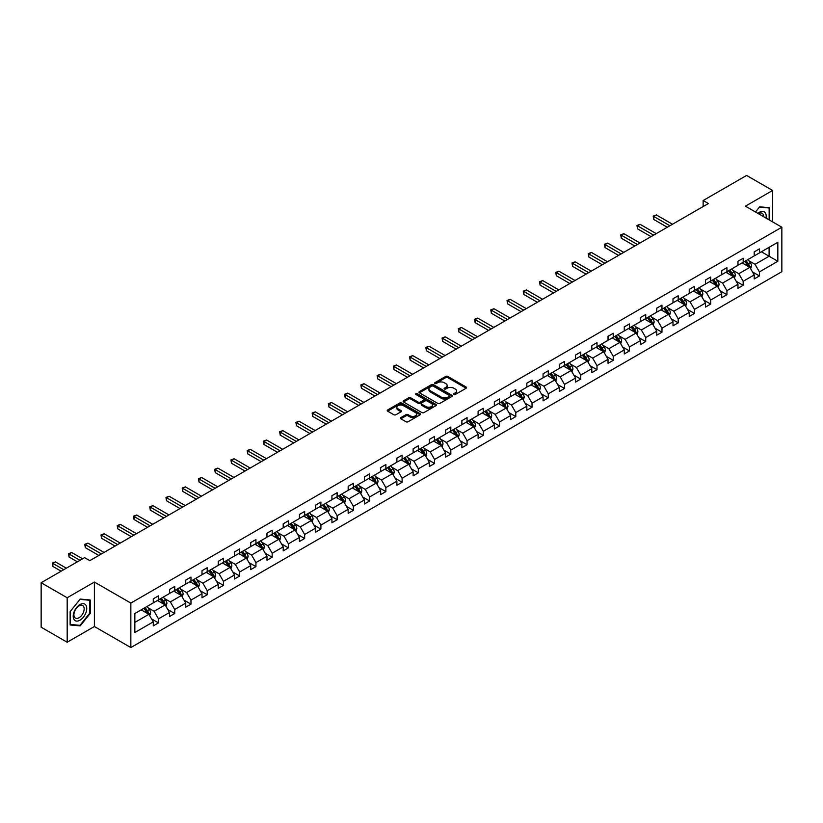 <?xml version="1.0" encoding="UTF-8"?>
<svg xmlns="http://www.w3.org/2000/svg" width="823" height="823" viewBox="0 0 823 823"><rect width="100%" height="100%" fill="white"/><g stroke="black" fill="none" stroke-linecap="round" stroke-linejoin="round"><path stroke-width="1.23" d="M453.874 394.495A1.008 0.586 0 0 0 455.304 394.495L466.168 388.219A1.44 0.833 0 0 0 466.59 387.633A1.44 0.833 0 0 0 466.168 387.047L447.774 376.42A1.44 0.833 0 0 0 445.727 376.42L434.873 382.695A1.008 0.586 0 0 0 436.303 383.518L437.702 382.705A4.629 2.675 0 0 1 444.245 382.705L445.778 383.59A4.629 2.675 0 0 1 447.136 385.483A4.629 2.675 0 0 1 445.778 387.366L444.369 388.178A1.008 0.586 0 0 0 445.799 389.001L447.208 388.189A4.629 2.675 0 0 1 453.751 388.189L455.284 389.073A4.629 2.675 0 0 1 456.631 390.966A4.629 2.675 0 0 1 455.284 392.859L453.874 393.661A1.008 0.586 0 0 0 453.874 394.495L453.874 393.661M400.863 417.6A1.44 0.833 0 0 0 400.441 418.197A1.44 0.833 0 0 0 400.863 418.784L406.027 421.767A1.44 0.833 0 0 0 408.064 421.767L420.131 414.802A1.44 0.833 0 0 0 420.553 414.216A1.44 0.833 0 0 0 420.131 413.619L401.737 403.003A1.44 0.833 0 0 0 399.69 403.003L387.633 409.967A1.44 0.833 0 0 0 387.211 410.554A1.44 0.833 0 0 0 387.633 411.14L393.867 414.741A1.44 0.833 0 0 0 395.904 414.741L401.068 411.767A1.44 0.833 0 0 0 401.49 411.171A1.44 0.833 0 0 0 401.068 410.584L397.982 408.794A3.868 2.232 0 0 1 396.84 407.22A3.868 2.232 0 0 1 399.227 405.163A3.868 2.232 0 0 1 403.445 405.646L415.553 412.632A3.868 2.232 0 0 1 416.685 414.216A3.868 2.232 0 0 1 414.298 416.273A3.868 2.232 0 0 1 410.091 415.79L408.064 414.627A1.44 0.833 0 0 0 406.027 414.627L400.863 417.6L400.863 418.784M94.398 582.046L67.177 597.755L41.15 582.735L41.15 627.208L67.177 642.238L94.398 626.519L130.847 647.557L130.847 603.084L94.398 582.046L94.398 626.519M772.632 221.901L772.632 190.463L745.412 206.182L781.85 227.22L130.847 603.084M772.632 190.463L746.605 175.443L703.14 200.534L703.14 206.542M41.15 582.735L84.615 557.634L89.82 560.638L708.346 203.538L703.14 200.534M437.805 403.414A1.44 0.833 0 0 0 439.852 403.414L451.909 396.449A1.44 0.833 0 0 0 452.331 395.863A1.44 0.833 0 0 0 451.909 395.277L433.515 384.65A1.44 0.833 0 0 0 431.468 384.65L419.411 391.614A1.44 0.833 0 0 0 418.989 392.201A1.44 0.833 0 0 0 419.411 392.797L437.805 403.414M416.294 394.711A1.008 0.586 0 0 1 417.312 394.855L417.312 393.651L436.015 404.443A1.44 0.833 0 0 1 436.437 405.039A1.44 0.833 0 0 1 436.015 405.626L423.958 412.59A1.44 0.833 0 0 1 421.911 412.59L403.517 401.974L408.681 399.011L408.681 397.807L403.517 400.791A1.44 0.833 0 0 0 403.095 401.377A1.44 0.833 0 0 0 403.517 401.974L403.517 400.791M408.681 399.011A1.44 0.833 0 0 1 410.728 399.011L410.728 397.807A1.44 0.833 0 0 0 408.681 397.807M410.728 397.807L418.187 402.118A1.44 0.833 0 0 0 420.234 402.118L423.65 400.143A1.44 0.833 0 0 0 424.082 399.546A1.44 0.833 0 0 0 423.65 398.96L415.882 394.474A1.008 0.586 0 0 1 417.312 393.651M67.177 597.755L67.177 642.238M134.849 613.505L153.273 602.868L153.273 598.846L158.479 595.831L158.479 599.864L169.517 593.496L169.517 589.463L174.723 586.46L174.723 590.482L185.761 584.114L185.761 580.092L190.967 577.088L190.967 581.11L202.005 574.742L202.005 570.709L207.211 567.705L207.211 571.738L218.239 565.36L218.239 561.337L223.445 558.333L223.445 562.356L234.483 555.988L234.483 551.955L239.688 548.951L239.688 552.984L250.727 546.606L250.727 542.583L255.932 539.579L255.932 543.602L266.971 537.234L266.971 533.201L272.176 530.197L272.176 534.23L283.205 527.852L283.205 523.829L288.41 520.825L288.41 524.848L299.449 518.48L299.449 514.447L304.654 511.443L304.654 515.476L315.693 509.098L315.693 505.075L320.898 502.071L320.898 506.094L331.936 499.726L331.936 495.693L337.142 492.689L337.142 496.722L348.17 490.343L348.17 486.321L353.376 483.317L353.376 487.339L364.414 480.971L364.414 476.939L369.62 473.935L369.62 477.968L380.658 471.589L380.658 467.567L385.864 464.563L385.864 468.585L396.902 462.217L396.902 458.185L402.108 455.181L402.108 459.213L413.136 452.835L413.136 448.813L418.341 445.809L418.341 449.831L429.38 443.463L429.38 439.431L434.585 436.427L434.585 440.459L445.624 434.081L445.624 430.059L450.829 427.055L450.829 431.077L461.868 424.709L461.868 420.676L467.073 417.673L467.073 421.705L478.101 415.327L478.101 411.305L483.307 408.301L483.307 412.323L494.345 405.955L494.345 401.933L499.551 398.918L499.551 402.951L510.589 396.583L510.589 392.55L515.795 389.546L515.795 393.569L526.833 387.201L526.833 383.179L532.039 380.164L532.039 384.197L543.067 377.829L543.067 373.796L548.272 370.792L548.272 374.815L559.311 368.447L559.311 364.424L564.516 361.41L564.516 365.443L575.555 359.075L575.555 355.042L580.76 352.038L580.76 356.061L591.799 349.693L591.799 345.67L597.004 342.656L597.004 346.689L608.032 340.321L608.032 336.288L613.238 333.284L613.238 337.307L624.276 330.939L624.276 326.916L629.482 323.912L629.482 327.935L640.52 321.567L640.52 317.534L645.726 314.53L645.726 318.563L656.764 312.184L656.764 308.162L661.97 305.158L661.97 309.181L672.998 302.813L672.998 298.78L678.203 295.776L678.203 299.809L689.242 293.43L689.242 289.408L694.447 286.404L694.447 290.426L705.486 284.058L705.486 280.026L710.691 277.022L710.691 281.055L721.73 274.676L721.73 270.654L726.935 267.65L726.935 271.672L737.964 265.304L737.964 261.272L743.169 258.268L743.169 262.3L754.207 255.922L754.207 251.9L759.413 248.896L759.413 252.918L777.838 242.281L777.838 261.272L759.413 271.909L759.413 275.942L754.207 278.946L754.207 274.923L743.169 281.291L743.169 285.314L737.964 288.328L737.964 284.295L726.935 290.663L726.935 294.696L721.73 297.7L721.73 293.677L710.691 300.045L710.691 304.068L705.486 307.082L705.486 303.049L694.447 309.417L694.447 313.45L689.242 316.454L689.242 312.431L678.203 318.799L678.203 322.822L672.998 325.836L672.998 321.803L661.97 328.171L661.97 332.204L656.764 335.208L656.764 331.185L645.726 337.553L645.726 341.576L640.52 344.58L640.52 340.557L629.482 346.925L629.482 350.958L624.276 353.962L624.276 349.929L613.238 356.308L613.238 360.33L608.032 363.334L608.032 359.312L597.004 365.679L597.004 369.712L591.799 372.716L591.799 368.683L580.76 375.062L580.76 379.084L575.555 382.088L575.555 378.066L564.516 384.434L564.516 388.466L559.311 391.47L559.311 387.438L548.272 393.816L548.272 397.838L543.067 400.842L543.067 396.82L532.039 403.188L532.039 407.22L526.833 410.224L526.833 406.192L515.795 412.57L515.795 416.592L510.589 419.596L510.589 415.574L499.551 421.942L499.551 425.975L494.345 428.978L494.345 424.946L483.307 431.324L483.307 435.346L478.101 438.35L478.101 434.328L467.073 440.696L467.073 444.729L461.868 447.733L461.868 443.7L450.829 450.078L450.829 454.101L445.624 457.104L445.624 453.082L434.585 459.45L434.585 463.483L429.38 466.487L429.38 462.454L418.341 468.832L418.341 472.855L413.136 475.859L413.136 471.836L402.108 478.204L402.108 482.237L396.902 485.241L396.902 481.208L385.864 487.586L385.864 491.609L380.658 494.613L380.658 490.59L369.62 496.958L369.62 500.991L364.414 503.995L364.414 499.962L353.376 506.34L353.376 510.363L348.17 513.367L348.17 509.344L337.142 515.712L337.142 519.735L331.936 522.749L331.936 518.716L320.898 525.095L320.898 529.117L315.693 532.121L315.693 528.099L304.654 534.466L304.654 538.489L299.449 541.503L299.449 537.47L288.41 543.838L288.41 547.871L283.205 550.875L283.205 546.853L272.176 553.221L272.176 557.243L266.971 560.257L266.971 556.225L255.932 562.593L255.932 566.625L250.727 569.629L250.727 565.607L239.688 571.975L239.688 575.997L234.483 579.011L234.483 574.979L223.445 581.347L223.445 585.379L218.239 588.383L218.239 584.361L207.211 590.729L207.211 594.751L202.005 597.755L202.005 593.733L190.967 600.101L190.967 604.133L185.761 607.137L185.761 603.105L174.723 609.483L174.723 613.505L169.517 616.509L169.517 612.487L158.479 618.855L158.479 622.888L153.273 625.892L153.273 621.859L134.849 632.506L134.849 613.505M130.847 647.557L781.85 271.703L781.85 227.22M157.44 600.461L165.145 604.915L154.107 611.283L148.089 607.806M154.107 611.283L158.479 618.855M165.145 604.915L169.517 612.487M153.273 601.911L154.107 602.385L158.479 599.864M173.684 591.089L181.389 595.533L170.351 601.911L164.322 598.424M170.351 601.911L174.723 609.483M181.389 595.533L185.761 603.105M169.517 592.529L170.351 593.013L174.723 590.482M189.928 581.707L197.633 586.161L186.595 592.529L180.566 589.052M186.595 592.529L190.967 600.101M197.633 586.161L202.005 593.733M185.761 583.157L186.595 583.63L190.967 581.11M206.162 572.335L213.867 576.779L202.839 583.157L196.81 579.67M202.839 583.157L207.211 590.729M213.867 576.779L218.239 584.361M202.005 573.775L202.839 574.259L207.211 571.738M222.405 562.953L230.111 567.407L219.072 573.775L213.054 570.298M219.072 573.775L223.445 581.347M230.111 567.407L234.483 574.979M218.239 564.403L219.072 564.876L223.445 562.356M238.649 553.581L246.355 558.025L235.316 564.403L229.288 560.926M235.316 564.403L239.688 571.975M246.355 558.025L250.727 565.607M234.483 555.021L235.316 555.504L239.688 552.984M254.893 544.209L262.599 548.653L251.56 555.021L245.532 551.544M251.56 555.021L255.932 562.593M262.599 548.653L266.971 556.225M250.727 545.649L251.56 546.122L255.932 543.602M271.127 534.827L278.832 539.271L267.804 545.649L261.776 542.172M267.804 545.649L272.176 553.221M278.832 539.271L283.205 546.853M266.971 536.267L267.804 536.75L272.176 534.23M287.371 525.455L295.076 529.899L284.038 536.267L278.02 532.79M284.038 536.267L288.41 543.838M295.076 529.899L299.449 537.47M283.205 526.895L284.038 527.378L288.41 524.848M303.615 516.072L311.32 520.517L300.282 526.895L294.253 523.418M300.282 526.895L304.654 534.466M311.32 520.517L315.693 528.099M299.449 517.513L300.282 517.996L304.654 515.476M319.859 506.701L327.564 511.145L316.526 517.513L310.497 514.036M316.526 517.513L320.898 525.095M327.564 511.145L331.936 518.716M315.693 508.141L316.526 508.624L320.898 506.094M336.093 497.318L343.798 501.763L332.77 508.141L326.741 504.664M332.77 508.141L337.142 515.712M343.798 501.763L348.17 509.344M331.936 498.759L332.77 499.242L337.142 496.722M352.337 487.946L360.042 492.391L349.003 498.759L342.985 495.281M349.003 498.759L353.376 506.34M360.042 492.391L364.414 499.962M348.17 489.387L349.003 489.87L353.376 487.339M368.581 478.564L376.286 483.019L365.247 489.387L359.219 485.909M365.247 489.387L369.62 496.958M376.286 483.019L380.658 490.59M364.414 480.004L365.247 480.488L369.62 477.968M384.825 469.192L392.53 473.637L381.491 480.004L375.463 476.527M381.491 480.004L385.864 487.586M392.53 473.637L396.902 481.208M380.658 470.633L381.491 471.116L385.864 468.585M401.058 459.81L408.764 464.265L397.735 470.633L391.707 467.155M397.735 470.633L402.108 478.204M408.764 464.265L413.136 471.836M396.902 461.25L397.735 461.734L402.108 459.213M417.302 450.438L425.007 454.882L413.969 461.25L407.951 457.773M413.969 461.25L418.341 468.832M425.007 454.882L429.38 462.454M413.136 451.878L413.969 452.362L418.341 449.831M433.546 441.056L441.251 445.51L430.213 451.878L424.184 448.401M430.213 451.878L434.585 459.45M441.251 445.51L445.624 453.082M429.38 442.496L430.213 442.98L434.585 440.459M449.79 431.684L457.495 436.128L446.457 442.496L440.428 439.019M446.457 442.496L450.829 450.078M457.495 436.128L461.868 443.7M445.624 433.124L446.457 433.608L450.829 431.077M466.024 422.302L473.729 426.756L462.701 433.124L456.672 429.647M462.701 433.124L467.073 440.696M473.729 426.756L478.101 434.328M461.868 423.742L462.701 424.226L467.073 421.705M482.268 412.93L489.973 417.374L478.935 423.742L472.916 420.265M478.935 423.742L483.307 431.324M489.973 417.374L494.345 424.946M478.101 414.37L478.935 414.854L483.307 412.323M498.512 403.548L506.217 408.002L495.179 414.37L489.15 410.893M495.179 414.37L499.551 421.942M506.217 408.002L510.589 415.574M494.345 404.998L495.179 405.472L499.551 402.951M514.756 394.176L522.461 398.62L511.422 404.998L505.394 401.511M511.422 404.998L515.795 412.57M522.461 398.62L526.833 406.192M510.589 395.616L511.422 396.1L515.795 393.569M530.989 384.794L538.695 389.248L527.666 395.616L521.638 392.139M527.666 395.616L532.039 403.188M538.695 389.248L543.067 396.82M526.833 386.244L527.666 386.717L532.039 384.197M547.233 375.422L554.939 379.866L543.9 386.244L537.882 382.757M543.9 386.244L548.272 393.816M554.939 379.866L559.311 387.438M543.067 376.862L543.9 377.346L548.272 374.815M563.477 366.04L571.183 370.494L560.144 376.862L554.116 373.385M560.144 376.862L564.516 384.434M571.183 370.494L575.555 378.066M559.311 367.49L560.144 367.963L564.516 365.443M579.721 356.668L587.427 361.112L576.388 367.49L570.36 364.003M576.388 367.49L580.76 375.062M587.427 361.112L591.799 368.683M575.555 358.108L576.388 358.591L580.76 356.061M595.955 347.285L603.66 351.74L592.632 358.108L586.604 354.631M592.632 358.108L597.004 365.679M603.66 351.74L608.032 359.312M591.799 348.736L592.632 349.209L597.004 346.689M612.199 337.914L619.904 342.358L608.866 348.736L602.848 345.249M608.866 348.736L613.238 356.308M619.904 342.358L624.276 349.929M608.032 339.354L608.866 339.837L613.238 337.307M628.443 328.531L636.148 332.986L625.11 339.354L619.081 335.877M625.11 339.354L629.482 346.925M636.148 332.986L640.52 340.557M624.276 329.982L625.11 330.455L629.482 327.935M644.687 319.159L652.392 323.604L641.354 329.982L635.325 326.494M641.354 329.982L645.726 337.553M652.392 323.604L656.764 331.185M640.52 320.6L641.354 321.083L645.726 318.563M660.92 309.777L668.626 314.232L657.598 320.6L651.569 317.122M657.598 320.6L661.97 328.171M668.626 314.232L672.998 321.803M656.764 311.228L657.598 311.701L661.97 309.181M677.164 300.405L684.87 304.849L673.831 311.228L667.813 307.751M673.831 311.228L678.203 318.799M684.87 304.849L689.242 312.431M672.998 301.846L673.831 302.329L678.203 299.809M693.408 291.033L701.114 295.478L690.075 301.846L684.047 298.368M690.075 301.846L694.447 309.417M701.114 295.478L705.486 303.049M689.242 292.474L690.075 292.947L694.447 290.426M709.652 281.651L717.358 286.095L706.319 292.474L700.291 288.996M706.319 292.474L710.691 300.045M717.358 286.095L721.73 293.677M705.486 283.091L706.319 283.575L710.691 281.055M725.886 272.279L733.591 276.723L722.563 283.091L716.535 279.614M722.563 283.091L726.935 290.663M733.591 276.723L737.964 284.295M721.73 273.72L722.563 274.203L726.935 271.672M742.13 262.897L749.835 267.341L738.797 273.72L732.779 270.242M738.797 273.72L743.169 281.291M749.835 267.341L754.207 274.923M737.964 264.337L738.797 264.821L743.169 262.3M761.388 251.776L769.094 256.231L755.041 264.337L749.012 260.86M755.041 264.337L759.413 271.909M777.838 261.272L769.094 256.231L769.094 247.332L777.838 242.281M754.207 254.965L755.041 255.449L759.413 252.918M134.849 622.404L148.901 614.287L141.196 609.843M148.901 614.287L153.273 621.859M752.489 271.94L759.413 275.942M736.246 281.322L743.169 285.314M720.012 290.694L726.935 294.696M703.768 300.076L710.691 304.068M687.524 309.448L694.447 313.45M671.28 318.83L678.203 322.822M655.046 328.202L661.97 332.204M638.802 337.584L645.726 341.576M622.558 346.956L629.482 350.958M606.314 356.338L613.238 360.33M590.081 365.71L597.004 369.712M573.837 375.093L580.76 379.084M557.593 384.464L564.516 388.466M541.349 393.847L548.272 397.838M525.115 403.219L532.039 407.22M508.871 412.601L515.795 416.592M492.627 421.973L499.551 425.975M476.383 431.355L483.307 435.346M460.15 440.727L467.073 444.729M443.906 450.109L450.829 454.101M427.662 459.481L434.585 463.483M411.418 468.863L418.341 472.855M395.184 478.235L402.108 482.237M378.94 487.617L385.864 491.609M362.696 496.989L369.62 500.991M346.452 506.361L353.376 510.363M330.218 515.743L337.142 519.735M313.974 525.115L320.898 529.117M297.731 534.497L304.654 538.489M281.487 543.869L288.41 547.871M265.253 553.251L272.176 557.243M249.009 562.623L255.932 566.625M232.765 572.006L239.688 575.997M216.521 581.377L223.445 585.379M200.287 590.76L207.211 594.751M184.043 600.132L190.967 604.133M167.799 609.514L174.723 613.505M151.555 618.886L158.479 622.888M769.67 220.194L769.67 207.725L759.619 206.83L755.473 211.995M90.242 613.382L90.242 599.988L80.191 599.093L70.14 611.592L70.14 624.986L80.191 625.881L90.242 613.382L89.717 613.084M454.286 394.639L455.284 394.052A4.629 2.675 0 0 0 456.631 392.17L456.631 390.966M447.136 385.483L447.136 386.687A4.629 2.675 0 0 1 445.778 388.569L444.78 389.145M466.147 388.23L447.774 377.623A1.44 0.833 0 0 0 445.727 377.623L435.274 383.662M451.889 396.46L433.515 385.853A1.44 0.833 0 0 0 431.468 385.853L419.432 392.808M449.358 396.274A1.008 0.586 0 0 0 449.358 395.452L433.207 386.131A1.008 0.586 0 0 0 431.777 386.131L430.295 386.985A4.629 2.675 0 0 0 428.937 388.868A4.629 2.675 0 0 0 430.295 390.76L441.334 397.128A4.629 2.675 0 0 0 447.877 397.128L449.358 396.274L449.358 397.478A1.008 0.586 0 0 0 449.646 397.067L449.646 395.863M428.937 388.868L428.937 390.071A4.629 2.675 0 0 0 430.295 391.964L430.295 390.76M449.358 397.478L447.877 398.332A4.629 2.675 0 0 1 441.334 398.332L430.295 391.964M410.728 399.011L418.187 403.321A1.44 0.833 0 0 0 420.234 403.321L423.65 401.346A1.44 0.833 0 0 0 424.082 400.75L424.082 399.546M417.312 394.855L435.995 405.636M425.923 406.583A3.868 2.232 0 0 0 430.141 407.066A3.868 2.232 0 0 0 432.528 405.009A3.868 2.232 0 0 0 431.396 403.435L427.127 400.966A1.44 0.833 0 0 0 425.079 400.966L421.664 402.941A1.44 0.833 0 0 0 421.242 403.537A1.44 0.833 0 0 0 421.664 404.124L425.923 406.583L425.923 407.786A3.868 2.232 0 0 0 430.141 408.27A3.868 2.232 0 0 0 432.528 406.212L432.528 405.009M421.242 403.537L421.242 404.731A1.44 0.833 0 0 0 421.664 405.328L421.664 404.124M425.923 407.786L421.664 405.328M416.685 414.216L416.685 415.42A3.868 2.232 0 0 1 414.298 417.477A3.868 2.232 0 0 1 410.091 416.994L408.064 415.831A1.44 0.833 0 0 0 406.027 415.831L400.883 418.794M396.84 407.22L396.84 408.424A3.868 2.232 0 0 0 397.982 409.998L397.982 408.794M401.068 410.584L401.068 411.767L397.982 409.998M420.111 414.813L401.737 404.206A1.44 0.833 0 0 0 399.69 404.206L387.654 411.161L387.633 409.967M79.131 625.274L80.191 625.881M750.627 268.72L751.584 265.952A3.899 2.253 -120 0 0 750.339 262.63L748.004 259.512M743.807 263.864L742.799 262.516M672.484 224.247L656.373 214.947L653.771 216.449L653.771 219.453L667.278 227.251M749.259 267.012L749.475 266.117A3.899 2.253 -120 0 0 748.364 263.772L746.019 260.654M745.041 261.21L747.623 264.646A1.985 1.152 60 0 1 747.984 265.253L749.475 266.117M744.774 261.375L747.109 264.492A3.899 2.253 60 0 1 748.086 266.333M653.771 219.453L653.195 216.12L669.881 225.749M653.195 216.12L656.373 214.947M734.383 278.092L735.34 275.324A3.899 2.253 -120 0 0 734.095 272.001L731.76 268.884M727.573 273.246L726.555 271.888M656.24 233.629L640.129 224.329L637.527 225.831L637.527 228.835L651.034 236.633M733.015 276.394L733.242 275.499A3.899 2.253 -120 0 0 732.12 273.143L729.785 270.026M728.808 270.592L731.38 274.028A1.985 1.152 60 0 1 731.74 274.625L733.242 275.499M728.53 270.746L730.875 273.874A3.899 2.253 60 0 1 731.842 275.715M637.527 228.835L636.961 225.502L653.637 235.131M636.961 225.502L640.129 224.329M718.14 287.474L719.107 284.707A3.899 2.253 -120 0 0 717.851 281.384L715.516 278.267M711.329 282.618L710.311 281.271M639.996 243.001L623.896 233.701L621.293 235.203L621.293 238.207L634.79 246.005M716.782 285.766L716.998 284.871A3.899 2.253 -120 0 0 715.876 282.526L713.541 279.409M712.564 279.964L715.136 283.4A1.985 1.152 60 0 1 715.496 284.007L716.998 284.871M712.296 280.129L714.631 283.246A3.899 2.253 60 0 1 715.599 285.087M621.293 238.207L620.717 234.874L637.393 244.503M620.717 234.874L623.896 233.701M766.007 218.074A9.567 5.524 120 0 0 757.87 213.383M763.59 216.675A7.242 4.187 120 0 0 762.088 213.28A7.242 4.187 120 0 0 758.395 213.682M755.493 212.005L759.413 207.118L769.145 207.993L769.145 219.885M768.507 207.622L769.145 207.993M85.849 612.888A9.567 5.524 120 0 0 83.37 603.65A9.567 5.524 120 0 0 74.121 611.839A9.567 5.524 120 0 0 76.601 621.087A9.567 5.524 120 0 0 85.849 612.888M83.473 612.219A7.242 4.187 120 0 0 82.66 605.543A7.242 4.187 120 0 0 74.595 611.417A7.242 4.187 120 0 0 75.407 618.094A7.242 4.187 120 0 0 83.473 612.219M70.253 624.472L70.253 611.499L79.985 599.391L89.717 600.255L89.717 613.238L79.985 625.346L70.14 624.42M89.069 599.885L89.717 600.255M701.906 296.846L702.863 294.078A3.899 2.253 -120 0 0 701.618 290.756L699.283 287.639M695.085 292L694.077 290.642M623.752 252.383L607.652 243.083L605.049 244.585L605.049 247.589L618.546 255.387M700.538 295.148L700.754 294.243A3.899 2.253 -120 0 0 699.632 291.898L697.297 288.78M696.32 289.346L698.892 292.782A1.985 1.152 60 0 1 699.252 293.379L700.754 294.243M696.052 289.501L698.388 292.618A3.899 2.253 60 0 1 699.365 294.469M605.049 247.589L604.473 244.256L621.149 253.885M604.473 244.256L607.652 243.083M685.662 306.228L686.619 303.461A3.899 2.253 -120 0 0 685.374 300.138L683.039 297.021M678.841 301.372L677.833 300.025M607.518 261.755L591.408 252.455L588.805 253.957L588.805 256.961L602.313 264.759M684.294 304.52L684.51 303.625A3.899 2.253 -120 0 0 683.399 301.28L681.063 298.163M680.076 298.718L682.658 302.154A1.985 1.152 60 0 1 683.018 302.761L684.51 303.625M679.808 298.883L682.144 302A3.899 2.253 60 0 1 683.121 303.841M588.805 256.961L588.239 253.628L604.915 263.257M588.239 253.628L591.408 252.455M669.418 315.6L670.375 312.833A3.899 2.253 -120 0 0 669.13 309.51L666.795 306.393M662.608 310.755L661.589 309.397M591.274 271.137L575.164 261.837L572.561 263.339L572.561 266.343L586.069 274.141M668.05 313.902L668.276 312.997A3.899 2.253 -120 0 0 667.155 310.652L664.819 307.535M663.842 308.1L666.414 311.536A1.985 1.152 60 0 1 666.774 312.133L668.276 312.997M663.564 308.255L665.91 311.372A3.899 2.253 60 0 1 666.877 313.224M572.561 266.343L571.995 263.01L588.671 272.639M571.995 263.01L575.164 261.837M653.174 324.982L654.141 322.215A3.899 2.253 -120 0 0 652.896 318.892L650.551 315.765M646.364 320.126L645.345 318.779M575.03 280.509L558.93 271.209L556.327 272.711L556.327 275.715L569.825 283.513M651.816 323.274L652.032 322.379A3.899 2.253 -120 0 0 650.911 320.034L648.575 316.917M647.598 317.472L650.17 320.908A1.985 1.152 60 0 1 650.53 321.515L652.032 322.379M647.331 317.637L649.666 320.754A3.899 2.253 60 0 1 650.633 322.595M556.327 275.715L555.751 272.382L572.427 282.011M555.751 272.382L558.93 271.209M636.94 334.354L637.897 331.587A3.899 2.253 -120 0 0 636.652 328.264L634.317 325.147M630.12 329.509L629.111 328.151M558.786 289.881L542.686 280.592L540.083 282.094L540.083 285.097L553.581 292.895M635.572 332.646L635.788 331.751A3.899 2.253 -120 0 0 634.667 329.406L632.331 326.289M631.354 326.854L633.926 330.29A1.985 1.152 60 0 1 634.286 330.887L635.788 331.751M631.087 327.009L633.422 330.126A3.899 2.253 60 0 1 634.399 331.978M540.083 285.097L539.507 281.764L556.183 291.393M539.507 281.764L542.686 280.592M620.696 343.736L621.653 340.969A3.899 2.253 -120 0 0 620.408 337.646L618.073 334.519M613.876 338.881L612.868 337.533M542.552 299.263L526.442 289.963L523.84 291.465L523.84 294.469L537.347 302.267M619.328 342.029L619.544 341.134A3.899 2.253 -120 0 0 618.433 338.788L616.098 335.661M615.11 336.226L617.692 339.662A1.985 1.152 60 0 1 618.052 340.269L619.544 341.134M614.843 336.391L617.178 339.508A3.899 2.253 60 0 1 618.155 341.35M523.84 294.469L523.274 291.136L539.95 300.765M523.274 291.136L526.442 289.963M604.452 353.108L605.409 350.341A3.899 2.253 -120 0 0 604.164 347.018L601.829 343.901M597.642 348.263L596.624 346.905M526.309 308.635L510.198 299.346L507.596 300.848L507.596 303.852L521.103 311.65M603.084 351.4L603.31 350.505A3.899 2.253 -120 0 0 602.189 348.16L599.854 345.043M598.877 345.609L601.448 349.045A1.985 1.152 60 0 1 601.808 349.641L603.31 350.505M598.599 345.763L600.944 348.88A3.899 2.253 60 0 1 601.911 350.721M507.596 303.852L507.03 300.518L523.706 310.148M507.03 300.518L510.198 299.346M588.208 362.48L589.175 359.723A3.899 2.253 -120 0 0 587.931 356.4L585.585 353.273M581.398 357.635L580.38 356.287M510.065 318.017L493.965 308.718L491.362 310.22L491.362 313.224L504.859 321.021M586.85 360.783L587.066 359.888A3.899 2.253 -120 0 0 585.945 357.542L583.61 354.415M582.633 354.98L585.204 358.416A1.985 1.152 60 0 1 585.565 359.023L587.066 359.888M582.365 355.145L584.7 358.262A3.899 2.253 60 0 1 585.667 360.104M491.362 313.224L490.786 309.89L507.462 319.519M490.786 309.89L493.965 308.718M571.975 371.862L572.931 369.095A3.899 2.253 -120 0 0 571.687 365.772L569.351 362.655M565.154 367.017L564.146 365.659M493.821 327.389L477.721 318.1L475.118 319.602L475.118 322.606L488.615 330.404M570.606 370.155L570.823 369.26A3.899 2.253 -120 0 0 569.701 366.914L567.366 363.797M566.389 364.363L568.96 367.799A1.985 1.152 60 0 1 569.321 368.395L570.823 369.26M566.121 364.517L568.456 367.634A3.899 2.253 60 0 1 569.434 369.476M475.118 322.606L474.542 319.262L491.218 328.891M474.542 319.262L477.721 318.1M555.731 381.234L556.687 378.477A3.899 2.253 -120 0 0 555.443 375.154L553.107 372.027M548.91 376.389L547.902 375.041M477.587 336.772L461.477 327.472L458.874 328.974L458.874 331.978L472.381 339.776M554.363 379.537L554.579 378.642A3.899 2.253 -120 0 0 553.467 376.296L551.132 373.169M550.155 373.735L552.727 377.171A1.985 1.152 60 0 1 553.087 377.778L554.579 378.642M549.877 373.899L552.212 377.016A3.899 2.253 60 0 1 553.19 378.858M458.874 331.978L458.308 328.644L474.984 338.274M458.308 328.644L461.477 327.472M539.487 390.616L540.444 387.849A3.899 2.253 -120 0 0 539.199 384.526L536.863 381.409M532.676 385.771L531.658 384.413M461.343 346.144L445.233 336.854L442.63 338.356L442.63 341.36L456.137 349.158M538.119 388.909L538.345 388.014A3.899 2.253 -120 0 0 537.224 385.668L534.888 382.551M533.911 383.117L536.483 386.553A1.985 1.152 60 0 1 536.843 387.149L538.345 388.014M533.633 383.271L535.979 386.388A3.899 2.253 60 0 1 536.946 388.23M442.63 341.36L442.064 338.016L458.74 347.645M442.064 338.016L445.233 336.854M523.243 399.988L524.21 397.231A3.899 2.253 -120 0 0 522.965 393.908L520.62 390.781M516.433 395.143L515.414 393.785M445.099 355.526L428.999 346.226L426.396 347.728L426.396 350.732L439.894 358.53M521.885 398.291L522.101 397.396A3.899 2.253 -120 0 0 520.98 395.05L518.644 391.923M517.667 392.489L520.239 395.925A1.985 1.152 60 0 1 520.599 396.532L522.101 397.396M517.4 392.643L519.735 395.77A3.899 2.253 60 0 1 520.702 397.612M426.396 350.732L425.82 347.399L442.496 357.028M425.82 347.399L428.999 346.226M507.009 409.37L507.966 406.603A3.899 2.253 -120 0 0 506.721 403.28L504.386 400.163M500.189 404.515L499.18 403.167M428.855 364.898L412.755 355.598L410.152 357.11L410.152 360.114L423.65 367.902M505.641 407.663L505.857 406.768A3.899 2.253 -120 0 0 504.736 404.422L502.4 401.305M501.423 401.871L503.995 405.297A1.985 1.152 60 0 1 504.355 405.904L505.857 406.768M501.156 402.025L503.491 405.142A3.899 2.253 60 0 1 504.468 406.984M410.152 360.114L409.576 356.771L426.252 366.4M409.576 356.771L412.755 355.598M490.765 418.742L491.722 415.985A3.899 2.253 -120 0 0 490.477 412.662L488.142 409.535M483.945 413.897L482.936 412.539M412.621 374.28L396.511 364.98L393.908 366.482L393.908 369.486L407.416 377.284M489.397 417.045L489.613 416.15A3.899 2.253 -120 0 0 488.502 413.804L486.167 410.677M485.189 411.243L487.761 414.679A1.985 1.152 60 0 1 488.121 415.286L489.613 416.15M484.912 411.397L487.247 414.525A3.899 2.253 60 0 1 488.224 416.366M393.908 369.486L393.343 366.153L410.019 375.782M393.343 366.153L396.511 364.98M474.521 428.125L475.478 425.357A3.899 2.253 -120 0 0 474.233 422.034L471.898 418.917M467.711 423.269L466.692 421.921M396.377 383.652L380.267 374.352L377.664 375.864L377.664 378.868L391.172 386.656M473.153 426.417L473.379 425.522A3.899 2.253 -120 0 0 472.258 423.176L469.923 420.059M468.945 420.625L471.517 424.051A1.985 1.152 60 0 1 471.877 424.658L473.379 425.522M468.668 420.779L471.013 423.896A3.899 2.253 60 0 1 471.98 425.738M377.664 378.868L377.099 375.525L393.775 385.154M377.099 375.525L380.267 374.352M458.288 437.497L459.244 434.739A3.899 2.253 -120 0 0 458 431.417L455.654 428.289M451.467 432.651L450.448 431.293M380.133 393.034L364.033 383.734L361.431 385.236L361.431 388.24L374.928 396.038M456.919 435.799L457.135 434.904A3.899 2.253 -120 0 0 456.014 432.559L453.679 429.431M452.701 429.997L455.273 433.433A1.985 1.152 60 0 1 455.633 434.04L457.135 434.904M452.434 430.151L454.769 433.279A3.899 2.253 60 0 1 455.736 435.12M361.431 388.24L360.855 384.907L377.531 394.536M360.855 384.907L364.033 383.734M442.044 446.879L443 444.111A3.899 2.253 -120 0 0 441.756 440.789L439.42 437.671M435.223 442.023L434.215 440.675M363.9 402.406L347.79 393.106L345.187 394.608L345.187 397.622L358.684 405.41M440.675 445.171L440.891 444.276A3.899 2.253 -120 0 0 439.78 441.93L437.435 438.813M436.457 439.379L439.029 442.805A1.985 1.152 60 0 1 439.389 443.412L440.891 444.276M436.19 439.533L438.525 442.651A3.899 2.253 60 0 1 439.503 444.492M345.187 397.622L344.611 394.279L361.297 403.908M344.611 394.279L347.79 393.106M425.8 456.251L426.756 453.483A3.899 2.253 -120 0 0 425.512 450.171L423.176 447.043M418.979 451.405L417.971 450.047M347.656 411.788L331.546 402.488L328.943 403.99L328.943 406.994L342.45 414.792M424.431 454.553L424.647 453.658A3.899 2.253 -120 0 0 423.536 451.313L421.201 448.185M420.224 448.751L422.796 452.187A1.985 1.152 60 0 1 423.156 452.794L424.647 453.658M419.946 448.905L422.281 452.033A3.899 2.253 60 0 1 423.259 453.874M328.943 406.994L328.377 403.661L345.053 413.29M328.377 403.661L331.546 402.488M409.556 465.633L410.512 462.865A3.899 2.253 -120 0 0 409.268 459.543L406.932 456.426M402.745 460.777L401.727 459.429M331.412 421.16L315.302 411.86L312.699 413.362L312.699 416.376L326.206 424.164M408.187 463.925L408.414 463.03A3.899 2.253 -120 0 0 407.292 460.685L404.957 457.567M403.98 458.133L406.552 461.559A1.985 1.152 60 0 1 406.912 462.166L408.414 463.03M403.702 458.288L406.048 461.405A3.899 2.253 60 0 1 407.015 463.246M312.699 416.376L312.133 413.033L328.809 422.662M312.133 413.033L315.302 411.86M393.322 475.005L394.279 472.237A3.899 2.253 -120 0 0 393.034 468.915L390.688 465.797M386.501 470.159L385.483 468.801M315.168 430.542L299.068 421.242L296.465 422.744L296.465 425.748L309.962 433.546M391.954 473.307L392.17 472.412A3.899 2.253 -120 0 0 391.048 470.067L388.713 466.939M387.736 467.505L390.308 470.941A1.985 1.152 60 0 1 390.668 471.548L392.17 472.412M387.468 467.659L389.804 470.787A3.899 2.253 60 0 1 390.771 472.628M296.465 425.748L295.889 422.415L312.565 432.044M295.889 422.415L299.068 421.242M377.078 484.387L378.035 481.62A3.899 2.253 -120 0 0 376.79 478.297L374.455 475.18M370.257 479.531L369.249 478.184M298.934 439.914L282.824 430.614L280.221 432.116L280.221 435.13L293.729 442.918M375.71 482.679L375.926 481.784A3.899 2.253 -120 0 0 374.815 479.439L372.469 476.322M371.492 476.887L374.064 480.313A1.985 1.152 60 0 1 374.424 480.92L375.926 481.784M371.224 477.042L373.56 480.159A3.899 2.253 60 0 1 374.537 482M280.221 435.13L279.645 431.787L296.331 441.416M279.645 431.787L282.824 430.614M360.834 493.759L361.791 490.992A3.899 2.253 -120 0 0 360.546 487.669L358.211 484.552M354.013 488.913L353.005 487.555M282.69 449.296L266.58 439.996L263.977 441.498L263.977 444.502L277.485 452.3M359.466 492.061L359.682 491.166A3.899 2.253 -120 0 0 358.571 488.811L356.236 485.693M355.258 486.259L357.83 489.695A1.985 1.152 60 0 1 358.19 490.302L359.682 491.166M354.98 486.414L357.316 489.541A3.899 2.253 60 0 1 358.293 491.382M263.977 444.502L263.411 441.169L280.087 450.798M263.411 441.169L266.58 439.996M344.59 503.141L345.547 500.374A3.899 2.253 -120 0 0 344.302 497.051L341.967 493.934M337.78 498.285L336.761 496.938M266.446 458.668L250.336 449.368L247.733 450.87L247.733 453.885L261.241 461.672M343.222 501.433L343.448 500.538A3.899 2.253 -120 0 0 342.327 498.193L339.992 495.076M339.014 495.641L341.586 499.067A1.985 1.152 60 0 1 341.946 499.674L343.448 500.538M338.737 495.796L341.082 498.913A3.899 2.253 60 0 1 342.049 500.754M247.733 453.885L247.167 450.541L263.844 460.17M247.167 450.541L250.336 449.368M328.356 512.513L329.313 509.746A3.899 2.253 -120 0 0 328.068 506.423L325.723 503.306M321.536 507.668L320.517 506.31M250.202 468.05L234.102 458.75L231.5 460.252L231.5 463.256L244.997 471.054M326.988 510.816L327.204 509.921A3.899 2.253 -120 0 0 326.083 507.565L323.748 504.448M322.77 505.013L325.342 508.449A1.985 1.152 60 0 1 325.702 509.046L327.204 509.921M322.503 505.168L324.838 508.295A3.899 2.253 60 0 1 325.805 510.137M231.5 463.256L230.924 459.923L247.6 469.552M230.924 459.923L234.102 458.75M312.112 521.895L313.069 519.128A3.899 2.253 -120 0 0 311.824 515.805L309.489 512.688M305.292 517.039L304.284 515.692M233.969 477.422L217.858 468.122L215.256 469.624L215.256 472.628L228.763 480.426M310.744 520.187L310.96 519.292A3.899 2.253 -120 0 0 309.849 516.947L307.504 513.83M306.526 514.385L309.098 517.821A1.985 1.152 60 0 1 309.458 518.428L310.96 519.292M306.259 514.55L308.594 517.667A3.899 2.253 60 0 1 309.571 519.508M215.256 472.628L214.68 469.295L231.366 478.924M214.68 469.295L217.858 468.122M295.869 531.267L296.825 528.5A3.899 2.253 -120 0 0 295.58 525.177L293.245 522.06M289.048 526.422L288.04 525.064M217.725 486.805L201.614 477.505L199.012 479.007L199.012 482.011L212.519 489.808M294.5 529.57L294.716 528.675A3.899 2.253 -120 0 0 293.605 526.319L291.27 523.202M290.293 523.767L292.865 527.204A1.985 1.152 60 0 1 293.225 527.8L294.716 528.675M290.015 523.922L292.35 527.049A3.899 2.253 60 0 1 293.327 528.891M199.012 482.011L198.446 478.677L215.122 488.306M198.446 478.677L201.614 477.505M279.625 540.649L280.581 537.882A3.899 2.253 -120 0 0 279.336 534.559L277.001 531.442M272.814 535.794L271.796 534.446M201.481 496.176L185.37 486.877L182.768 488.378L182.768 491.382L196.275 499.18M278.256 538.942L278.483 538.047A3.899 2.253 -120 0 0 277.361 535.701L275.026 532.584M274.049 533.139L276.621 536.575A1.985 1.152 60 0 1 276.981 537.182L278.483 538.047M273.771 533.304L276.116 536.421A3.899 2.253 60 0 1 277.084 538.263M182.768 491.382L182.202 488.049L198.878 497.678M182.202 488.049L185.37 486.877M263.391 550.021L264.348 547.254A3.899 2.253 -120 0 0 263.103 543.931L260.757 540.814M256.57 545.176L255.552 543.818M185.237 505.559L169.137 496.259L166.534 497.761L166.534 500.765L180.031 508.563M262.023 548.324L262.239 547.418A3.899 2.253 -120 0 0 261.117 545.073L258.782 541.956M257.805 542.522L260.377 545.958A1.985 1.152 60 0 1 260.737 546.554L262.239 547.418M257.537 542.676L259.873 545.793A3.899 2.253 60 0 1 260.84 547.645M166.534 500.765L165.958 497.431L182.634 507.061M165.958 497.431L169.137 496.259M247.147 559.403L248.104 556.636A3.899 2.253 -120 0 0 246.859 553.313L244.524 550.196M240.326 554.548L239.318 553.2M169.003 514.931L152.893 505.631L150.29 507.133L150.29 510.137L163.798 517.934M245.779 557.696L245.995 556.801A3.899 2.253 -120 0 0 244.884 554.455L242.538 551.338M241.561 551.894L244.133 555.33A1.985 1.152 60 0 1 244.493 555.937L245.995 556.801M241.293 552.058L243.629 555.175A3.899 2.253 60 0 1 244.606 557.017M150.29 510.137L149.714 506.803L166.4 516.433M149.714 506.803L152.893 505.631M230.903 568.775L231.86 566.008A3.899 2.253 -120 0 0 230.615 562.685L228.28 559.568M224.082 563.93L223.074 562.572M152.759 524.313L136.649 515.013L134.046 516.515L134.046 519.519L147.554 527.317M229.535 567.078L229.751 566.173A3.899 2.253 -120 0 0 228.64 563.827L226.304 560.71M225.327 561.276L227.899 564.712A1.985 1.152 60 0 1 228.259 565.308L229.751 566.173M225.049 561.43L227.385 564.547A3.899 2.253 60 0 1 228.362 566.399M134.046 519.519L133.48 516.186L150.156 525.815M133.48 516.186L136.649 515.013M214.659 578.158L215.616 575.39A3.899 2.253 -120 0 0 214.371 572.067L212.036 568.94M207.849 573.302L206.83 571.954M136.515 533.685L120.405 524.385L117.802 525.887L117.802 528.891L131.31 536.689M213.291 576.45L213.517 575.555A3.899 2.253 -120 0 0 212.396 573.209L210.06 570.092M209.083 570.648L211.655 574.084A1.985 1.152 60 0 1 212.015 574.691L213.517 575.555M208.805 570.812L211.151 573.929A3.899 2.253 60 0 1 212.118 575.771M117.802 528.891L117.236 525.558L133.912 535.187M117.236 525.558L120.405 524.385M198.425 587.529L199.382 584.762A3.899 2.253 -120 0 0 198.137 581.439L195.792 578.322M191.605 582.684L190.586 581.326M120.271 543.057L104.171 533.767L101.568 535.269L101.568 538.273L115.066 546.071M197.057 585.822L197.273 584.927A3.899 2.253 -120 0 0 196.152 582.581L193.817 579.464M192.839 580.03L195.411 583.466A1.985 1.152 60 0 1 195.771 584.063L197.273 584.927M192.572 580.184L194.907 583.301A3.899 2.253 60 0 1 195.874 585.153M101.568 538.273L100.992 534.94L117.668 544.569M100.992 534.94L104.171 533.767M182.181 596.912L183.138 594.144A3.899 2.253 -120 0 0 181.893 590.821L179.558 587.694M175.361 592.056L174.353 590.708M104.037 552.439L87.927 543.139L85.325 544.641L85.325 547.645L98.832 555.443M180.813 595.204L181.029 594.309A3.899 2.253 -120 0 0 179.918 591.963L177.573 588.836M176.595 589.402L179.167 592.838A1.985 1.152 60 0 1 179.527 593.445L181.029 594.309M176.328 589.566L178.663 592.683A3.899 2.253 60 0 1 179.64 594.525M85.325 547.645L84.748 544.312L101.435 553.941M84.748 544.312L87.927 543.139M165.937 606.284L166.894 603.516A3.899 2.253 -120 0 0 165.649 600.193L163.314 597.076M159.117 601.438L158.109 600.08M82.588 558.807L71.683 552.521L69.081 554.023L69.081 557.027L77.383 561.811M164.569 604.576L164.785 603.681A3.899 2.253 -120 0 0 163.674 601.335L161.339 598.218M160.362 598.784L162.933 602.22A1.985 1.152 60 0 1 163.293 602.817L164.785 603.681M160.084 598.938L162.419 602.055A3.899 2.253 60 0 1 163.396 603.897M69.081 557.027L68.515 553.694L79.985 560.309M68.515 553.694L71.683 552.521M149.693 615.655L150.65 612.898A3.899 2.253 -120 0 0 149.405 609.576L147.07 606.448M142.883 610.81L141.865 609.462M66.344 568.189L55.45 561.893L52.837 563.395L52.837 566.399L61.139 571.193M148.325 613.958L148.552 613.063A3.899 2.253 -120 0 0 147.43 610.717L145.095 607.59M144.118 608.156L146.689 611.592A1.985 1.152 60 0 1 147.05 612.199L148.552 613.063M143.84 608.32L146.185 611.438A3.899 2.253 60 0 1 147.152 613.279M52.837 566.399L52.271 563.066L63.741 569.691M52.271 563.066L55.45 561.893M455.284 394.052L455.284 392.859M444.369 389.001L444.369 388.178M445.778 388.569L445.778 387.366M434.873 383.518L434.873 382.695M445.727 377.623L445.727 376.42M447.774 377.623L447.774 376.42M466.168 388.219L466.168 387.047M419.411 392.797L419.411 391.614M431.468 385.853L431.468 384.65M433.515 385.853L433.515 384.65M451.909 396.449L451.909 395.277M441.334 398.332L441.334 397.128M447.877 398.332L447.877 397.128M418.187 403.321L418.187 402.118M420.234 403.321L420.234 402.118M423.65 401.346L423.65 400.143M436.015 405.626L436.015 404.443M406.027 415.831L406.027 414.627M408.064 415.831L408.064 414.627M410.091 416.994L410.091 415.79M399.69 404.206L399.69 403.003M401.737 404.206L401.737 403.003M420.131 414.802L420.131 413.619M749.558 267.187L751.564 266.024M748.364 263.772L750.339 262.63M745.998 265.129L747.109 264.492M733.314 276.559L735.32 275.407M732.12 273.143L734.095 272.001M729.764 274.512L730.875 273.874M717.07 285.941L719.076 284.779M715.876 282.526L717.851 281.384M713.52 283.884L714.631 283.246M700.826 295.313L702.832 294.161M699.632 291.898L701.618 290.756M697.276 293.266L698.388 292.618M684.592 304.695L686.598 303.533M683.399 301.28L685.374 300.138M681.033 302.638L682.144 302M668.348 314.067L670.354 312.915M667.155 310.652L669.13 309.51M664.799 312.02L665.91 311.372M652.104 323.449L654.11 322.287M650.911 320.034L652.896 318.892M648.555 321.392L649.666 320.754M635.86 332.821L637.866 331.669M634.667 329.406L636.652 328.264M632.311 330.774L633.422 330.126M619.626 342.203L621.632 341.041M618.433 338.788L620.408 337.646M616.067 340.146L617.178 339.508M603.382 351.575L605.389 350.423M602.189 348.16L604.164 347.018M599.833 349.528L600.944 348.88M587.138 360.947L589.145 359.795M585.945 357.542L587.931 356.4M583.589 358.9L584.7 358.262M570.905 370.329L572.901 369.167M569.701 366.914L571.687 365.772M567.345 368.282L568.456 367.634M554.661 379.701L556.667 378.549M553.467 376.296L555.443 375.154M551.101 377.654L552.212 377.016M538.417 389.084L540.423 387.921M537.224 385.668L539.199 384.526M534.868 387.036L535.979 386.388M522.173 398.455L524.179 397.303M520.98 395.05L522.965 393.908M518.624 396.408L519.735 395.77M505.939 407.838L507.935 406.675M504.736 404.422L506.721 403.28M502.38 405.79L503.491 405.142M489.695 417.21L491.701 416.057M488.502 413.804L490.477 412.662M486.136 415.162L487.247 414.525M473.451 426.592L475.457 425.429M472.258 423.176L474.233 422.034M469.902 424.534L471.013 423.896M457.207 435.964L459.213 434.811M456.014 432.559L458 431.417M453.658 433.916L454.769 433.279M440.974 445.346L442.969 444.183M439.78 441.93L441.756 440.789M437.414 443.288L438.525 442.651M424.73 454.718L426.736 453.566M423.536 451.313L425.512 450.171M421.17 452.671L422.281 452.033M408.486 464.1L410.492 462.938M407.292 460.685L409.268 459.543M404.937 462.042L406.048 461.405M392.242 473.472L394.248 472.32M391.048 470.067L393.034 468.915M388.693 471.425L389.804 470.787M376.008 482.854L378.004 481.692M374.815 479.439L376.79 478.297M372.449 480.797L373.56 480.159M359.764 492.226L361.77 491.074M358.571 488.811L360.546 487.669M356.205 490.179L357.316 489.541M343.52 501.608L345.526 500.446M342.327 498.193L344.302 497.051M339.971 499.551L341.082 498.913M327.276 510.98L329.282 509.828M326.083 507.565L328.068 506.423M323.727 508.933L324.838 508.295M311.043 520.362L313.038 519.2M309.849 516.947L311.824 515.805M307.483 518.305L308.594 517.667M294.799 529.734L296.805 528.582M293.605 526.319L295.58 525.177M291.239 527.687L292.35 527.049M278.555 539.116L280.561 537.954M277.361 535.701L279.336 534.559M275.005 537.059L276.116 536.421M262.311 548.488L264.317 547.336M261.117 545.073L263.103 543.931M258.761 546.441L259.873 545.793M246.077 557.871L248.073 556.708M244.884 554.455L246.859 553.313M242.518 555.813L243.629 555.175M229.833 567.242L231.839 566.09M228.64 563.827L230.615 562.685M226.274 565.195L227.385 564.547M213.589 576.625L215.595 575.462M212.396 573.209L214.371 572.067M210.04 574.567L211.151 573.929M197.345 585.997L199.351 584.844M196.152 582.581L198.137 581.439M193.796 583.949L194.907 583.301M181.111 595.379L183.107 594.216M179.918 591.963L181.893 590.821M177.552 593.321L178.663 592.683M164.867 604.751L166.874 603.598M163.674 601.335L165.649 600.193M161.308 602.703L162.419 602.055M148.624 614.123L150.63 612.97M147.43 610.717L149.405 609.576M145.074 612.075L146.185 611.438"/></g></svg>
